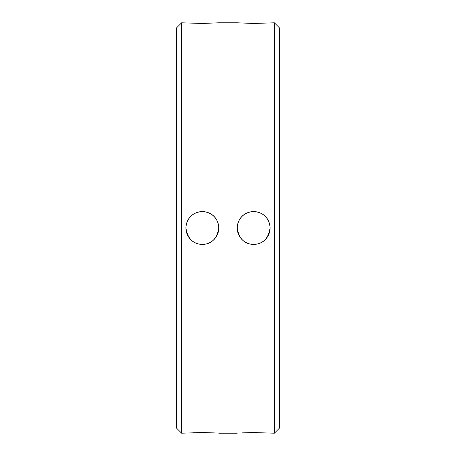 <?xml version="1.0" encoding="UTF-8"?>
<svg xmlns="http://www.w3.org/2000/svg" width="456" height="456" viewBox="0 0 456 456"><rect width="100%" height="100%" fill="white"/><g stroke="black" fill="none" stroke-linecap="round" stroke-linejoin="round"><path stroke-width="0.68" d="M218.766 228C217.905 206.294 186.829 206.237 185.934 228C187.621 238.682 193.093 244.154 202.35 244.416C211.573 244.188 217.045 238.716 218.766 228M270.066 228C269.205 206.294 238.129 206.237 237.234 228C238.921 238.682 244.393 244.154 253.65 244.416C262.873 244.188 268.345 238.716 270.066 228M274.375 433.2L279.3 428.275L279.3 27.725L274.375 22.8L274.375 433.2L252.915 432.544M274.375 22.8L253.65 23.455L237.234 22.8L218.766 22.8L202.35 23.455L181.625 22.8L181.625 433.2L202.35 432.544L214.998 432.932M241.891 432.881L253.65 432.544M203.952 432.55L192.996 432.755M190.163 432.904L189.571 432.943M202.35 244.416L202.35 244.416A16.416 16.416 0 0 0 216.566 219.792A16.416 16.416 0 0 0 188.134 219.792A16.416 16.416 0 0 0 202.35 244.416M181.625 22.8L176.7 27.725L176.7 428.275L181.625 433.2M253.65 244.416A16.416 16.416 0 0 0 267.866 219.792A16.416 16.416 0 0 0 239.434 219.792A16.416 16.416 0 0 0 253.65 244.416M237.234 433.2L218.766 433.2"/></g></svg>
